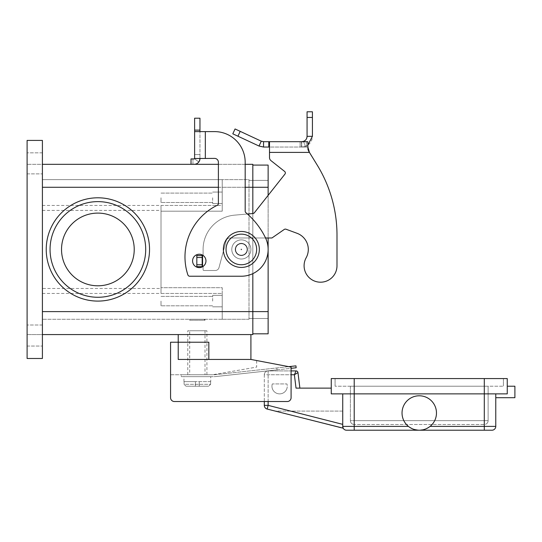 <?xml version="1.0" encoding="UTF-8"?>
<svg xmlns="http://www.w3.org/2000/svg" width="542" height="542" viewBox="0 0 542 542"><rect width="100%" height="100%" fill="white"/><g stroke="black" fill="none" stroke-linecap="round" stroke-linejoin="round"><path stroke-width="0.41" stroke-dasharray="2.71 2.03" d="M187.789 374.746L187.789 330.749L206.915 330.749L206.915 374.746L187.789 374.746L206.915 374.746M205.005 330.749L205.005 374.746L189.7 374.746L189.7 330.749L205.005 330.749L189.7 330.749M189.7 374.746L205.005 374.746M206.915 330.749L187.789 330.749M272.308 383.926A7.649 7.649 0 0 0 277.314 393.519A7.649 7.649 0 0 0 286.908 388.519A7.649 7.649 0 0 1 277.314 393.519A7.649 7.649 0 0 1 272.308 383.926L286.908 383.926A7.649 7.649 0 0 1 286.908 388.519A7.649 7.649 0 0 0 286.908 383.926L272.308 383.926M495.767 397.699L495.767 393.871L507.251 393.871L495.767 393.871L495.767 397.699L514.9 397.699L514.9 386.222L507.251 386.222L507.251 393.871L331.257 393.871L484.291 393.871L331.257 393.871L331.257 388.133L296.027 388.133L298.75 388.133L296.027 388.133L294.381 374.746L296.074 370.918L268.127 370.918A3.828 3.828 0 0 0 264.306 374.746A3.828 3.828 0 0 1 268.127 370.918A3.828 3.828 0 0 0 264.306 374.746L264.306 401.527L287.26 401.527A3.828 3.828 0 0 0 291.088 397.699L291.088 367.097L291.088 368.316L277.037 369.854L276.827 367.95L277.037 369.854L276.827 367.95L277.037 369.854L215.987 376.541L296.162 367.761L295.952 365.857L215.784 374.637A18.171 18.171 0 0 1 213.805 374.746L181.285 374.746L181.285 376.656L213.805 376.656A20.088 20.088 0 0 0 215.987 376.541A20.088 20.088 0 0 1 213.805 376.656L181.285 376.656L181.285 374.746L213.805 374.746A18.171 18.171 0 0 0 215.784 374.637L288.744 366.649M331.257 388.133L331.257 378.573L503.423 378.573L484.291 378.573L484.291 393.871L495.767 393.871L484.291 393.871L484.291 430.219L346.562 430.219A3.828 3.828 0 0 1 342.734 426.391L343.343 428.465L342.734 424.359L343.343 428.465L275.16 411.093L342.734 411.093L342.734 426.391L343.343 428.465L267.186 409.061L268.127 405.355L342.734 424.359L342.734 393.871L342.734 424.359M299.882 388.133L298.75 388.133L299.882 388.133L297.971 372.598L294.381 374.746L268.127 374.746L291.088 374.746M419.251 430.219L425.362 429.101L419.251 430.219L413.146 429.101L408.431 426.391A17.215 17.215 0 0 1 419.251 395.789A17.215 17.215 0 0 1 430.077 426.391L425.362 429.101L430.077 426.391A17.215 17.215 0 0 0 419.251 395.789A17.215 17.215 0 0 0 408.431 426.391L413.146 429.101L419.251 430.219M487.001 423.363A3.828 3.828 0 0 0 488.118 420.653A3.828 3.828 0 0 1 484.291 424.481L354.211 424.481L484.291 424.481A3.828 3.828 0 0 0 487.001 423.363M351.507 423.363A3.828 3.828 0 0 1 350.389 420.653A3.828 3.828 0 0 0 354.211 424.481A3.828 3.828 0 0 1 351.507 423.363M436.473 413.004A17.215 17.215 0 0 1 419.251 430.219A17.215 17.215 0 0 1 402.035 413.004A17.215 17.215 0 0 1 419.251 395.789A17.215 17.215 0 0 1 436.473 413.004M484.291 378.573L484.291 386.222L488.118 386.222L350.389 386.222L503.423 386.222L335.085 386.222L484.291 386.222L484.291 378.573L507.251 378.573L507.251 386.222M350.389 386.222L350.389 420.653L484.291 420.653L484.291 423.363L484.291 420.653L354.211 420.653L354.211 423.363L354.211 420.653L350.389 420.653L350.389 386.222M488.118 386.222L488.118 420.653L484.291 420.653L488.118 420.653L488.118 386.222M430.077 426.391L495.767 426.391A3.828 3.828 0 0 1 491.946 430.219A3.828 3.828 0 0 0 495.767 426.391L495.767 393.871M342.734 393.871L342.734 426.391L342.734 411.093L275.16 411.093L343.343 428.465M503.423 378.573L503.423 386.222L503.423 378.573M335.085 386.222L335.085 378.573L335.085 386.222M354.211 378.573L335.085 378.573L354.211 378.573L354.211 426.391L408.431 426.391M268.127 401.527L268.127 372.042L268.127 405.355L264.306 405.355L264.306 374.746L268.127 374.746L264.306 374.746M174.395 401.527L287.26 401.527A3.828 3.828 0 0 0 291.088 397.699L291.088 367.097L250.912 359.441L187.186 359.441L208.833 359.441L208.833 342.226L170.567 342.226L170.567 397.699A3.828 3.828 0 0 0 174.395 401.527A3.828 3.828 0 0 1 170.567 397.699A3.828 3.828 0 0 0 174.395 401.527L287.26 401.527A3.828 3.828 0 0 0 291.088 397.699L291.088 370.918L268.127 370.918L268.127 372.042L268.127 370.918M223.365 249.449A17.981 17.981 0 0 0 241.353 267.43A17.981 17.981 0 0 0 259.333 249.449A17.981 17.981 0 0 0 241.353 231.468A17.981 17.981 0 0 0 223.365 249.449M204.049 319.272L205.005 320.227L189.7 320.227L190.655 319.272L204.049 319.272L190.655 319.272M210.743 376.656L183.962 376.656L210.743 376.656L210.743 381.629M183.962 381.629L183.962 376.656M184.097 381.629L184.097 384.312L184.097 381.629L195.438 381.629L184.097 381.629M210.608 384.312L210.608 381.629L210.608 384.312L208.67 386.222L210.608 384.312L184.097 384.312L186.035 386.222L208.67 386.222L186.035 386.222L184.097 384.312L210.608 384.312M189.7 320.227L189.7 319.272L205.005 319.272L205.005 320.227L189.7 320.227M145.703 249.449A47.825 47.825 0 0 0 97.878 201.624A47.825 47.825 0 0 0 50.054 249.449A47.825 47.825 0 0 0 97.878 297.273A47.825 47.825 0 0 0 145.703 249.449A47.825 47.825 0 0 0 97.878 201.624A47.825 47.825 0 0 0 50.054 249.449A47.825 47.825 0 0 0 97.878 297.273A47.825 47.825 0 0 0 145.703 249.449A47.825 47.825 0 0 0 97.878 201.624A47.825 47.825 0 0 0 50.054 249.449A47.825 47.825 0 0 0 97.878 297.273A47.825 47.825 0 0 0 145.703 249.449M134.226 249.449A36.348 36.348 0 0 0 97.878 213.101A36.348 36.348 0 0 0 61.531 249.449A36.348 36.348 0 0 0 97.878 285.797A36.348 36.348 0 0 0 134.226 249.449A36.348 36.348 0 0 0 97.878 213.101A36.348 36.348 0 0 0 61.531 249.449A36.348 36.348 0 0 0 97.878 285.797A36.348 36.348 0 0 0 134.226 249.449A36.348 36.348 0 0 0 97.878 213.101A36.348 36.348 0 0 0 61.531 249.449A36.348 36.348 0 0 0 97.878 285.797A36.348 36.348 0 0 0 134.226 249.449M97.878 301.095A51.653 51.653 0 0 1 46.233 249.449A51.653 51.653 0 0 1 97.878 197.796A51.653 51.653 0 0 0 46.233 249.449A51.653 51.653 0 0 0 97.878 301.095A51.653 51.653 0 0 1 46.233 249.449A51.653 51.653 0 0 1 97.878 197.796A51.653 51.653 0 0 1 149.531 249.449A51.653 51.653 0 0 1 97.878 301.095A51.653 51.653 0 0 0 149.531 249.449A51.653 51.653 0 0 0 97.878 197.796A51.653 51.653 0 0 1 149.531 249.449A51.653 51.653 0 0 1 97.878 301.095M212.654 197.796L212.654 203.535L212.654 197.796M222.22 197.796L222.22 203.535L222.22 197.796M161.008 197.796L161.008 202.505L161.008 197.796M212.654 301.095L212.654 295.356L212.654 301.095M222.22 301.095L222.22 295.356L222.22 301.095M161.008 301.095L161.008 305.803L161.008 301.095M247.091 249.449A5.738 5.738 0 0 0 241.353 243.71A5.738 5.738 0 0 0 235.607 249.449A5.738 5.738 0 0 1 241.353 243.71A5.738 5.738 0 0 1 247.091 249.449A5.738 5.738 0 0 0 241.353 243.71A5.738 5.738 0 0 0 235.607 249.449A5.738 5.738 0 0 0 241.353 255.187A5.738 5.738 0 0 0 247.091 249.449A5.738 5.738 0 0 0 241.353 243.71A5.738 5.738 0 0 0 235.607 249.449A5.738 5.738 0 0 0 241.353 255.187A5.738 5.738 0 0 0 247.091 249.449A5.738 5.738 0 0 1 241.353 255.187A5.738 5.738 0 0 1 235.607 249.449A5.738 5.738 0 0 0 241.353 255.187A5.738 5.738 0 0 0 247.091 249.449A5.738 5.738 0 0 0 241.353 243.71A5.738 5.738 0 0 0 235.607 249.449A5.738 5.738 0 0 1 241.353 243.71A5.738 5.738 0 0 1 247.091 249.449A5.738 5.738 0 0 0 241.353 243.71A5.738 5.738 0 0 0 235.607 249.449A5.738 5.738 0 0 0 241.353 255.187A5.738 5.738 0 0 0 247.091 249.449A5.738 5.738 0 0 0 241.353 243.71A5.738 5.738 0 0 0 235.607 249.449A5.738 5.738 0 0 0 241.353 255.187A5.738 5.738 0 0 0 247.091 249.449A5.738 5.738 0 0 1 241.353 255.187A5.738 5.738 0 0 1 235.607 249.449A5.738 5.738 0 0 0 241.353 255.187A5.738 5.738 0 0 0 247.091 249.449M250.912 249.449A9.566 9.566 0 0 0 241.353 239.882A9.566 9.566 0 0 0 231.786 249.449A9.566 9.566 0 0 1 241.353 239.882A9.566 9.566 0 0 1 250.912 249.449A9.566 9.566 0 0 0 241.353 239.882A9.566 9.566 0 0 0 231.786 249.449A9.566 9.566 0 0 0 241.353 259.015A9.566 9.566 0 0 0 250.912 249.449A9.566 9.566 0 0 0 241.353 239.882A9.566 9.566 0 0 0 231.786 249.449A9.566 9.566 0 0 0 241.353 259.015A9.566 9.566 0 0 0 250.912 249.449A9.566 9.566 0 0 1 241.353 259.015A9.566 9.566 0 0 1 231.786 249.449A9.566 9.566 0 0 0 241.353 259.015A9.566 9.566 0 0 0 250.912 249.449A9.566 9.566 0 0 1 241.353 259.015A9.566 9.566 0 0 0 250.912 249.449A9.566 9.566 0 0 0 241.353 239.882A9.566 9.566 0 0 0 231.786 249.449A9.566 9.566 0 0 0 241.353 259.015A9.566 9.566 0 0 1 231.786 249.449A9.566 9.566 0 0 1 241.353 239.882A9.566 9.566 0 0 1 250.912 249.449A9.566 9.566 0 0 0 241.353 239.882A9.566 9.566 0 0 0 231.786 249.449A9.566 9.566 0 0 0 241.353 259.015A9.566 9.566 0 0 0 250.912 249.449A9.566 9.566 0 0 0 241.353 239.882A9.566 9.566 0 0 0 231.786 249.449A9.566 9.566 0 0 0 241.353 259.015A9.566 9.566 0 0 0 250.912 249.449M240.966 249.449A0.379 0.379 0 0 0 241.353 249.828A0.379 0.379 0 0 0 241.732 249.449A0.379 0.379 0 0 0 241.353 249.063A0.379 0.379 0 0 0 240.966 249.449A0.379 0.379 0 0 0 241.353 249.828A0.379 0.379 0 0 0 241.732 249.449A0.379 0.379 0 0 0 241.353 249.063A0.379 0.379 0 0 0 240.966 249.449M247.47 249.449A6.125 6.125 0 0 0 241.353 243.324A6.125 6.125 0 0 0 235.228 249.449A6.125 6.125 0 0 0 241.353 255.567A6.125 6.125 0 0 0 247.47 249.449A6.125 6.125 0 0 0 241.353 243.324A6.125 6.125 0 0 0 235.228 249.449A6.125 6.125 0 0 0 241.353 255.567A6.125 6.125 0 0 0 247.47 249.449A6.125 6.125 0 0 0 241.353 243.324A6.125 6.125 0 0 0 235.228 249.449A6.125 6.125 0 0 0 241.353 255.567A6.125 6.125 0 0 0 247.47 249.449A6.125 6.125 0 0 0 241.353 243.324A6.125 6.125 0 0 0 235.228 249.449A6.125 6.125 0 0 0 241.353 255.567A6.125 6.125 0 0 0 247.47 249.449M42.405 335.532L42.405 325.01L42.405 335.532M27.1 335.532L27.1 325.01L27.1 335.532M42.405 163.366L42.405 173.887L42.405 163.366M27.1 163.366L27.1 173.887L27.1 163.366M199.266 254.232A6.694 6.694 0 0 1 205.96 260.926A6.694 6.694 0 0 1 199.266 267.619A6.694 6.694 0 0 1 192.573 260.926A6.694 6.694 0 0 1 199.266 254.232A6.694 6.694 0 0 0 192.573 260.926A6.694 6.694 0 0 0 199.266 267.619A6.694 6.694 0 0 0 205.96 260.926A6.694 6.694 0 0 0 199.266 254.232A6.694 6.694 0 0 1 205.96 260.926A6.694 6.694 0 0 1 199.266 267.619A6.694 6.694 0 0 1 192.573 260.926A6.694 6.694 0 0 1 199.266 254.232M170.567 374.746L212.654 374.746L170.567 374.746L170.567 397.699M194.612 130.121L199.964 130.121L199.964 118.217L194.612 118.217L194.612 158.393L205.323 158.393L194.612 158.393L194.612 154.565L194.612 158.535L199.964 158.535L199.964 131.611L199.964 158.535L199.964 154.565L194.612 154.565L199.964 154.565L194.612 154.565L199.964 154.565L199.964 158.393L194.612 158.393L194.612 154.565L194.612 158.393L205.323 158.393L205.323 131.611L199.964 131.611L214.571 131.611A30.609 30.609 0 0 1 245.174 162.221L245.174 211.19A1.911 1.911 0 0 0 245.858 212.654A76.517 76.517 0 0 1 265.424 237.708A26.782 26.782 0 0 1 241.353 276.23L189.7 276.23A1.911 1.911 0 0 1 187.884 274.916A57.391 57.391 0 0 1 217.315 205.255A1.911 1.911 0 0 0 218.392 203.535L218.392 162.221A3.828 3.828 0 0 0 214.571 158.393L205.323 158.393L205.323 131.611L214.571 131.611A30.609 30.609 0 0 1 245.174 162.221L245.174 211.19A1.911 1.911 0 0 0 245.858 212.654A76.517 76.517 0 0 1 265.424 237.708A26.782 26.782 0 0 1 241.353 276.23L189.7 276.23A1.911 1.911 0 0 1 187.884 274.916A57.391 57.391 0 0 1 217.315 205.255A1.911 1.911 0 0 0 218.392 203.535L218.392 162.221A3.828 3.828 0 0 0 214.571 158.393L205.323 158.393L214.571 158.393A3.828 3.828 0 0 1 218.392 162.221L218.392 203.535A1.911 1.911 0 0 1 217.315 205.255M199.964 130.121L199.964 131.611L194.612 131.611L205.323 131.611L205.323 158.393M192.938 164.273L192.938 158.921L192.938 164.273L191.021 164.273L191.021 158.921L191.021 164.273L191.021 158.921L194.226 158.921A0.379 0.379 0 0 0 194.531 158.765L198.812 161.99A5.738 5.738 0 0 1 194.226 164.273L191.021 164.273L194.226 164.273A5.738 5.738 0 0 0 199.964 158.535L198.812 161.99L199.964 158.535L194.612 158.535L194.612 154.565L194.612 158.535M194.612 131.611L199.964 131.611M241.353 276.23L189.7 276.23M245.174 162.221L245.174 211.19A1.911 1.911 0 0 0 245.858 212.654M198.812 161.99L194.531 158.765A0.379 0.379 0 0 1 194.226 158.921M42.405 334.577L42.405 311.616L42.405 334.577L27.1 334.577L27.1 358.486L27.1 334.577L42.405 334.577L42.405 358.486L42.405 334.577L252.829 334.577L252.829 164.321L42.405 164.321L42.405 140.412L42.405 358.486L27.1 358.486L42.405 358.486L27.1 358.486L27.1 140.412L27.1 164.321L27.1 140.412L42.405 140.412L42.405 187.275L42.405 164.321L27.1 164.321L42.405 164.321M27.1 140.412L42.405 140.412L27.1 140.412M218.392 164.321L245.174 164.321M250.912 334.577L178.223 334.577L178.223 359.441L250.912 359.441L250.912 334.577L178.223 334.577M42.405 311.616L42.405 187.275L42.405 311.616L268.127 311.616L268.127 165.086L252.829 165.086M252.829 273.642L252.829 213.541M42.405 288.473L42.405 179.626L42.405 319.272L42.405 288.473L161.008 288.473L161.008 210.418L161.008 211.19L222.22 211.19L222.22 179.626L42.405 179.626L222.22 179.626L222.22 211.19L222.22 179.626L249.002 179.626L249.002 318.506L249.002 179.626L222.22 179.626L222.22 205.452L161.008 205.452L161.008 293.446L161.008 205.452M42.405 205.452L222.22 205.452L222.22 211.19L161.008 211.19L161.008 287.707L222.22 287.707L222.22 293.446L222.22 287.707L161.008 287.707L222.22 287.707L222.22 319.272L42.405 319.272L222.22 319.272L222.22 287.707L161.008 287.707L161.008 288.473M249.002 319.272L222.22 319.272L249.002 319.272L249.002 311.616L249.002 319.272M205.005 319.272L189.7 319.272M252.829 333.811L268.127 333.811L268.127 187.275L268.127 311.616L222.22 311.616L268.127 311.616M268.127 195.357L268.127 237.972M268.127 187.275L249.002 187.275L268.127 187.275L268.127 180.391L268.127 187.275L42.405 187.275M268.127 318.506L249.002 318.506L268.127 318.506M268.127 180.391L249.002 180.391L268.127 180.391M42.405 293.446L222.22 293.446L222.22 319.272L222.22 293.446L161.008 293.446M222.22 211.19L161.008 211.19L222.22 211.19M42.405 210.418L161.008 210.418M178.223 359.441L187.186 359.441L178.223 359.441L178.223 342.226L178.223 359.441M250.912 359.441L208.833 359.441M256.651 360.532L256.651 367.097L212.654 374.746L256.651 367.097L256.651 360.532M208.67 386.222L186.035 386.222L208.67 386.222M210.608 381.629L195.438 381.629L210.608 381.629M195.438 386.222L195.438 381.629L195.438 386.222M199.266 386.222L199.266 381.629L199.266 386.222M334.942 273.71A16.45 16.45 0 0 1 312.578 280.139A16.45 16.45 0 0 1 306.149 257.782A16.45 16.45 0 0 0 312.578 280.139A16.45 16.45 0 0 0 336.995 265.749L336.995 235.14A133.908 133.908 0 0 0 317.266 165.181L308.615 151.475L307.768 149.545L307.768 147.045L269.51 147.045L269.51 157.627A3.828 3.828 0 0 0 270.966 160.628L284.618 171.428A1.911 1.911 0 0 1 284.936 174.118L254.327 212.81A1.911 1.911 0 0 1 252.992 213.528L234.523 215.147A34.431 34.431 0 0 0 203.087 249.449L203.087 255.567L196.827 255.567L203.087 255.567L203.087 249.449A34.431 34.431 0 0 1 234.523 215.147L252.992 213.528A1.911 1.911 0 0 0 254.327 212.81L284.936 174.118A1.911 1.911 0 0 0 284.618 171.428L270.966 160.628A3.828 3.828 0 0 1 269.51 157.627L269.51 141.686L269.51 147.045L307.768 147.045L307.768 149.545L307.768 146.686L307.768 149.545L308.615 151.475L317.266 165.181A133.908 133.908 0 0 1 336.995 235.14L336.995 265.749A16.45 16.45 0 0 1 334.942 273.71M276.555 141.686L289.096 141.686L276.555 141.747M283.432 141.686L271.738 141.686L283.432 141.747M285.824 141.747L286.779 141.747L285.824 141.747M294.767 141.686L281.522 141.686L294.767 141.747M267.172 141.686L295.871 141.686L267.172 141.747M271.318 141.686L288.032 141.686L271.318 141.747M288.032 141.686L288.988 141.747L288.032 141.686M286.698 141.686L290.912 141.686L286.698 141.747M290.912 141.686L290.349 141.686L290.912 141.686M272.694 141.747L271.738 141.747L272.694 141.747M307.768 145.161L305.336 146.408L301.711 147.045L301.711 141.686L300.119 141.686L307.768 141.686L300.119 141.686L301.711 141.686L301.711 147.045L305.336 146.408C309.814 144.545 312.178 141.184 312.422 136.327L307.07 136.327L307.07 111.781L312.422 111.781L312.422 136.327M307.768 149.545L307.768 141.686L307.768 146.686L307.768 141.686L269.51 141.686L269.51 147.045L263.541 147.045L263.541 141.686L269.51 141.686M263.541 141.686L261.278 141.184L259.015 146.035L263.541 147.045M202.715 266.664L196.827 266.664L203.087 266.664L203.087 269.726A0.766 0.766 0 0 0 203.853 270.492L215.289 270.492A3.828 3.828 0 0 0 218.982 267.653L226.177 240.804A3.828 3.828 0 0 1 229.869 237.972L271.955 237.972L284.259 229.442A1.911 1.911 0 0 1 286.007 229.219L297.05 233.297A17.215 17.215 0 0 1 306.149 257.782A17.215 17.215 0 0 0 297.05 233.297L286.007 229.219A1.911 1.911 0 0 0 284.259 229.442L271.955 237.972L229.869 237.972A3.828 3.828 0 0 0 226.177 240.804L218.982 267.653A3.828 3.828 0 0 1 215.289 270.492L203.853 270.492A0.766 0.766 0 0 1 203.087 269.726L203.087 266.664L196.827 266.664L196.827 255.567L196.827 266.664L196.827 255.567L202.18 255.567L202.18 266.664L202.18 255.567L203.087 255.567L203.087 249.449L203.087 255.431M306.786 138.041L305.81 139.782M305.695 139.911L303.588 141.347M301.711 147.045L307.768 147.045L300.119 147.045L300.119 141.686L300.119 147.045L301.711 147.045M308.615 150.547L308.615 151.475L308.615 150.547L309.435 152.397L269.51 152.397L269.51 147.045M202.18 255.567L202.18 266.664M259.015 146.035L232.803 133.813L235.065 128.962L261.278 141.184M247.437 214.015L234.523 215.147A34.431 34.431 0 0 0 203.087 249.449A34.431 34.431 0 0 1 234.523 215.147L252.992 213.528A1.911 1.911 0 0 0 254.327 212.81L284.936 174.118M297.05 233.297L286.007 229.219A1.911 1.911 0 0 0 284.259 229.442L271.955 237.972L229.869 237.972A3.828 3.828 0 0 0 226.177 240.804L218.982 267.653A3.828 3.828 0 0 1 215.289 270.492L203.853 270.492A0.766 0.766 0 0 1 203.087 269.726L203.087 266.664L203.087 269.726A0.766 0.766 0 0 0 203.853 270.492L215.289 270.492A3.828 3.828 0 0 0 218.982 267.653L226.177 240.804A3.828 3.828 0 0 1 229.869 237.972L265.546 237.972M269.51 157.627L269.51 152.397L309.435 152.397L269.51 152.397M300.119 141.686L300.119 147.045L300.119 141.686M346.562 430.219A3.828 3.828 0 0 1 343.858 429.101M354.211 430.219L354.211 426.391L342.734 426.391M354.211 423.363L354.211 424.481L354.211 423.363M484.291 424.481L484.291 423.363L484.291 424.481M484.291 386.222L484.291 420.653L484.291 386.222M226.048 249.449A15.305 15.305 0 0 0 241.353 264.753A15.305 15.305 0 0 0 256.651 249.449A15.305 15.305 0 0 0 241.353 234.144A15.305 15.305 0 0 0 226.048 249.449A15.305 15.305 0 0 0 241.353 264.753A15.305 15.305 0 0 0 256.651 249.449A15.305 15.305 0 0 0 241.353 234.144A15.305 15.305 0 0 0 226.048 249.449A15.305 15.305 0 0 0 241.353 264.753A15.305 15.305 0 0 0 256.651 249.449A15.305 15.305 0 0 0 241.353 234.144A15.305 15.305 0 0 0 226.048 249.449M194.612 158.393L199.964 158.393M218.392 187.275L245.174 187.275M249.002 187.275L222.22 187.275L249.002 187.275M202.566 266.664L202.566 255.567M303.52 141.367L305.336 146.408L303.52 141.367M306.406 141.686L306.406 147.045L306.406 141.686M301.488 141.686L301.488 147.045L301.488 141.686M268.805 141.686L268.805 147.045M307.07 117.451L312.422 117.451M202.18 257.484L196.827 257.484M202.18 264.753L196.827 264.753M240.208 131.354L237.938 136.211M212.654 192.058L222.22 192.058L212.654 192.058M161.008 193.094L212.654 193.094L161.008 193.094M212.654 295.356L222.22 295.356L212.654 295.356M161.008 296.393L212.654 296.393L161.008 296.393M42.405 325.01L27.1 325.01L42.405 325.01M42.405 152.844L27.1 152.844L42.405 152.844M27.1 346.053L42.405 346.053L27.1 346.053M27.1 173.887L42.405 173.887L27.1 173.887M212.654 305.803L161.008 305.803L212.654 305.803M222.22 306.833L212.654 306.833L222.22 306.833M212.654 202.505L161.008 202.505L212.654 202.505M222.22 203.535L212.654 203.535L222.22 203.535"/><path stroke-width="0.81" d="M296.074 370.918L294.381 374.746L297.971 372.598A1.911 1.911 0 0 0 296.074 370.918A1.911 1.911 0 0 1 297.971 372.598A1.911 1.911 0 0 0 296.074 370.918L291.088 370.918L291.088 368.316L296.162 367.761L295.952 365.857L288.744 366.649M342.734 393.871L342.734 426.391A3.828 3.828 0 0 0 346.562 430.219L491.946 430.219L484.291 430.219L484.291 426.391L430.077 426.391M425.362 429.101L424.874 429.278M436.473 413.004A17.215 17.215 0 0 1 419.251 430.219A17.215 17.215 0 0 1 402.035 413.004A17.215 17.215 0 0 1 419.251 395.789A17.215 17.215 0 0 1 436.473 413.004M507.251 386.222L514.9 386.222L514.9 397.699L495.767 397.699M354.211 378.573L354.211 393.871L331.257 393.871L331.257 378.573L507.251 378.573L507.251 393.871L484.291 393.871L484.291 426.391L495.767 426.391A3.828 3.828 0 0 1 491.946 430.219A3.828 3.828 0 0 0 495.767 426.391L495.767 393.871M408.431 426.391L354.211 426.391L354.211 393.871L484.291 393.871L484.291 378.573M343.174 428.173L267.186 409.061A3.828 3.828 0 0 1 264.306 405.355A3.828 3.828 0 0 0 267.186 409.061L268.127 405.355L268.127 401.527M291.088 374.746L294.381 374.746L296.027 388.133L331.257 388.133M299.882 388.133L297.971 372.598M250.912 334.577L250.912 359.441L291.088 367.097L291.088 397.699A3.828 3.828 0 0 1 287.26 401.527L174.395 401.527L264.306 401.527L264.306 405.355L268.127 405.355L342.734 424.359M259.333 249.449A17.981 17.981 0 0 0 241.353 231.468A17.981 17.981 0 0 0 223.365 249.449A17.981 17.981 0 0 0 241.353 267.43A17.981 17.981 0 0 0 259.333 249.449M208.833 359.441L208.833 342.226L178.223 342.226L178.223 334.577M134.226 249.449A36.348 36.348 0 0 0 97.878 213.101A36.348 36.348 0 0 0 61.531 249.449A36.348 36.348 0 0 0 97.878 285.797A36.348 36.348 0 0 0 134.226 249.449M50.054 249.449A47.825 47.825 0 0 1 97.878 201.624A47.825 47.825 0 0 1 145.703 249.449A47.825 47.825 0 0 1 97.878 297.273A47.825 47.825 0 0 1 50.054 249.449M97.878 197.796A51.653 51.653 0 0 1 149.531 249.449A51.653 51.653 0 0 1 97.878 301.095A51.653 51.653 0 0 1 46.233 249.449A51.653 51.653 0 0 1 97.878 197.796M199.266 267.619A6.694 6.694 0 0 0 205.96 260.926A6.694 6.694 0 0 0 199.266 254.232A6.694 6.694 0 0 0 192.573 260.926A6.694 6.694 0 0 0 199.266 267.619M194.612 158.393L194.612 131.611L214.571 131.611A30.609 30.609 0 0 1 245.174 162.221L245.174 211.19A1.911 1.911 0 0 0 245.858 212.654A76.517 76.517 0 0 1 265.424 237.708A26.782 26.782 0 0 1 241.353 276.23L189.7 276.23A1.911 1.911 0 0 1 187.884 274.916A57.391 57.391 0 0 1 217.315 205.255A1.911 1.911 0 0 0 218.392 203.535L218.392 162.221A3.828 3.828 0 0 0 214.571 158.393L194.612 158.535A0.379 0.379 0 0 1 194.531 158.765L194.531 158.765A0.379 0.379 0 0 1 194.226 158.921A0.379 0.379 0 0 0 194.612 158.535M194.612 131.611L194.612 118.217L199.964 118.217L199.964 131.611M199.964 158.393L199.964 158.535A5.738 5.738 0 0 1 194.226 164.273L191.021 164.273L191.021 158.921L194.226 158.921M192.938 164.273L194.226 164.273A5.738 5.738 0 0 0 198.812 161.99M205.323 158.393L205.323 131.611L214.571 131.611A30.609 30.609 0 0 1 245.174 162.221M245.858 212.654A76.517 76.517 0 0 1 265.424 237.708A26.782 26.782 0 0 1 241.353 276.23M189.7 276.23A1.911 1.911 0 0 1 187.884 274.916A57.391 57.391 0 0 1 217.315 205.255M27.1 358.486L27.1 140.412L42.405 140.412L42.405 358.486L27.1 358.486M42.405 164.321L218.392 164.321M245.174 164.321L252.829 164.321L252.829 213.541M42.405 334.577L252.829 334.577L252.829 273.642M252.829 165.086L268.127 165.086L268.127 195.357M268.127 237.972L268.127 333.811L252.829 333.811M174.395 401.527A3.828 3.828 0 0 1 170.567 397.699L170.567 342.226L178.223 342.226L178.223 359.441L250.912 359.441M170.567 397.699L170.567 374.746M336.995 265.749A16.45 16.45 0 0 1 334.942 273.71A16.45 16.45 0 0 0 336.995 265.749L336.995 235.14L336.995 265.749M263.541 141.686L263.541 147.045L259.015 146.035L232.803 133.813L235.065 128.962L261.278 141.184L263.541 141.686L307.768 141.686L307.971 148.542M306.149 257.782A17.215 17.215 0 0 0 297.05 233.297A17.215 17.215 0 0 1 306.149 257.782A16.45 16.45 0 0 0 312.578 280.139A16.45 16.45 0 0 0 334.942 273.71A16.45 16.45 0 0 1 312.578 280.139A16.45 16.45 0 0 1 306.149 257.782M269.51 141.686L269.51 152.397L309.435 152.397L317.266 165.181L309.435 152.397L307.768 146.686M284.618 171.428L270.966 160.628L284.618 171.428A1.911 1.911 0 0 1 284.936 174.118A1.911 1.911 0 0 0 284.618 171.428M303.588 141.347L303.52 141.367C305.763 140.432 306.948 138.752 307.07 136.327L306.786 138.041M303.52 141.367L301.711 141.686L303.635 141.686M307.978 148.569L308.615 150.54M312.422 136.327L307.07 136.327L307.07 111.781L312.422 111.781L312.422 136.327L307.768 145.161M259.015 146.035L261.278 141.184M269.51 147.045L263.541 147.045M269.51 152.397L269.51 157.627A3.828 3.828 0 0 0 270.966 160.628A3.828 3.828 0 0 1 269.51 157.627M284.936 174.118L254.327 212.81A1.911 1.911 0 0 1 252.992 213.528L247.437 214.015M203.087 255.431L202.18 255.567L202.18 266.664L202.715 266.664M265.546 237.972L271.955 237.972L284.259 229.442A1.911 1.911 0 0 1 286.007 229.219L297.05 233.297M336.995 235.14A133.908 133.908 0 0 0 317.266 165.181A133.908 133.908 0 0 1 336.995 235.14M202.18 255.567L196.827 255.567L196.827 266.664L202.18 266.664M343.858 429.101A3.828 3.828 0 0 0 346.562 430.219M342.734 426.391L354.211 426.391L354.211 430.219M226.048 249.449A15.305 15.305 0 0 0 241.353 264.753A15.305 15.305 0 0 0 256.651 249.449A15.305 15.305 0 0 0 241.353 234.144A15.305 15.305 0 0 0 226.048 249.449M194.612 130.121L199.964 130.121M42.405 187.275L218.392 187.275M245.174 187.275L268.127 187.275M42.405 311.616L268.127 311.616M268.805 141.686L268.805 147.045M307.07 117.451L312.422 117.451M202.566 255.567L202.566 266.664M202.18 257.484L196.827 257.484M202.18 264.753L196.827 264.753M240.208 131.354L237.938 136.211"/></g></svg>
